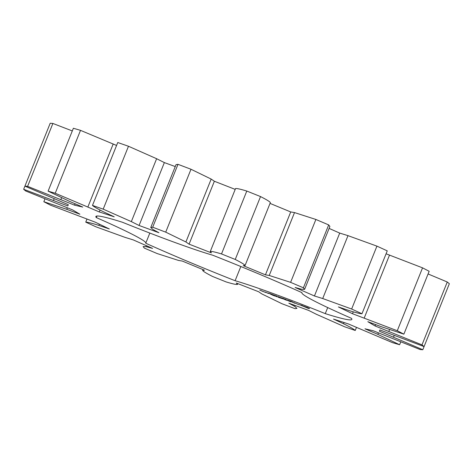 <?xml version="1.0" encoding="UTF-8"?>
<svg xmlns="http://www.w3.org/2000/svg" width="473" height="473" viewBox="0 0 473 473"><rect width="100%" height="100%" fill="white"/><g stroke="black" fill="none" stroke-linecap="round" stroke-linejoin="round"><path stroke-width="0.71" d="M44.923 199.038L43.841 201.723L50.445 205.152L95.197 222.156L109.328 228.956L98.875 225.402C91.939 223.215 87.564 222.127 85.749 222.144L96.072 226.869L125.008 237.357L133.28 239.912L152.584 248.408L146.08 246.622L143.112 246.539L144.312 248.089L157.113 253.54L178.487 260.422L182.282 261.055L204.442 270.213L202.615 270.461M67.32 207.878L66.746 209.308L43.841 201.723M202.994 269.616L202.669 270.42C203.224 271.39 206.494 273.388 212.472 276.427L226.206 281.949C232.621 283.895 236.37 284.711 237.44 284.397L236.305 283.025L258.636 291.746L261.811 293.922L282.003 303.743L295.016 308.674L296.955 308.384L294.756 306.392L288.826 303.175L308.638 310.406L316.378 314.285L344.521 326.742L355.241 330.479C353.946 329.214 350.038 326.967 343.516 323.745L333.506 319.08L348.418 323.952L392.489 342.647L399.62 344.746L377.844 334.37L364.967 328.812L373.167 330.733L420.113 349.547L422.803 349.748L379.405 331.206L379.914 329.947L424.068 346.597L449.35 283.711L447.269 281.997L428.077 273.962M422.803 349.748L424.068 346.597L421.987 344.882L375.083 325.968L367.834 321.681L380.972 326.583L403.877 334.163L429.159 271.277L422.555 267.848L386.074 253.788M403.877 334.163L397.273 330.739L352.521 313.735L338.39 306.93L348.843 310.489C355.779 312.677 360.154 313.759 361.969 313.747L387.251 250.856L376.928 246.131L347.992 235.643L339.72 233.088L329.102 228.412M361.969 313.747L351.646 309.023L322.71 298.534L314.439 295.974L295.134 287.483L301.638 289.263L304.606 289.352L329.888 226.461L328.688 224.912L315.887 219.46L294.513 212.578L290.718 211.945L270.036 203.396M270.331 202.58C269.776 201.61 266.506 199.612 260.528 196.573L246.794 191.051C240.379 189.105 236.63 188.289 235.56 188.603M235.205 189.395L214.364 181.254L211.189 179.078L190.997 169.257L177.984 164.326L176.045 164.616L150.763 227.507L152.968 229.5L158.893 232.716L139.08 225.479L131.34 221.606L103.197 209.149L92.477 205.412C93.772 206.677 97.68 208.924 104.202 212.146L114.212 216.811L99.3 211.939L55.235 193.238L48.098 191.145L69.874 201.522L82.751 207.073L74.551 205.158L27.605 186.344L24.915 186.143L68.313 204.685L67.805 205.944L23.65 189.289L25.731 191.003L72.635 209.917L79.884 214.21L66.746 209.308M175.258 166.573L164.362 162.594L156.622 158.715L128.479 146.258L117.759 142.521L92.477 205.412M116.577 145.453L80.511 130.353L73.38 128.254L48.098 191.145M72.298 130.938L52.887 123.453L50.197 123.252L23.65 189.289M237.795 283.605L237.452 284.462L237.765 283.593M304.606 289.352L303.406 287.803L290.605 282.351L269.232 275.463L265.436 274.837L243.282 265.672L245.103 265.43L270.385 202.539M245.049 265.465C244.494 264.502 241.224 262.497 235.247 259.458L221.512 253.936C215.097 251.997 211.348 251.181 210.278 251.488L211.413 252.866L189.082 244.145L185.907 241.969L165.716 232.142L152.702 227.217L150.763 227.507M235.548 188.538L210.278 251.488M327.706 307.58L325.27 313.629A137.945 7.698 -158.1 0 0 351.853 319.399A137.945 7.698 -158.1 0 0 351.386 318.294A106.449 5.942 -158.1 0 1 301.916 292.787L301.969 292.657A137.945 7.698 -158.1 0 0 212.608 255.172A106.449 5.942 -158.1 0 1 122.448 222.263A137.945 7.698 -158.1 0 0 95.865 216.492A137.945 7.698 -158.1 0 0 96.332 217.592A106.449 5.942 -158.1 0 1 145.802 243.098L149.835 233.065M325.27 313.629A106.449 5.942 -158.1 0 0 235.111 280.72A137.945 7.698 -158.1 0 1 145.725 243.223A106.449 5.942 -158.1 0 0 145.802 243.098M308.408 308.402L309.555 308.603L307.846 307.716L299.646 304.724L308.408 308.402M290.635 301.141L292.568 301.934L290.647 301.118M289.127 300.662L290.706 301.266L289.139 300.633M287.17 299.977L288.861 300.597L287.182 299.941M285.107 299.131L286.041 299.468L285.113 299.107M282.736 298.268L284.864 299.113L282.748 298.226M299.107 304.807L293.585 302.495L299.107 304.807M294.874 303.27L290.777 301.437L294.874 303.27M290.694 301.792L285.213 299.403L290.712 301.762M280.524 297.552L282.984 298.451L280.524 297.552M278.1 296.666L279.797 297.286L278.118 296.63M276.031 295.814L276.959 296.157L276.037 295.796M274.724 295.412L275.889 295.838L274.73 295.389M274.092 295.046L273.772 294.916M275.528 295.708L275.895 295.832M272.779 294.703L273.95 295.128L272.791 294.685M272.2 294.324L271.827 294.212M273.589 294.998L273.95 295.122M269.994 293.591L271.727 294.236L270 293.573M268.658 293.177L269.35 293.361M282.943 298.711L286.608 300.278L279.992 297.476L282.233 298.682L282.955 298.67M278.319 297.275L281.122 298.274L278.349 296.878L279.259 297.387L277.255 296.683L280.436 298.002L278.337 297.233M276.93 296.766L274.157 295.371L276.947 296.731M272.554 295.17L275.351 296.169L272.986 294.939L269.758 293.763L272.566 295.128M268.895 293.502L268.161 293.171L268.912 293.455M265.164 292.083L268.469 293.473L265.164 292.083M265.743 292.503L263.573 291.658L265.755 292.468M263.366 291.634L259.778 290.055L263.384 291.605M99.371 224.167L98.875 225.402M86.926 219.212L85.749 222.144M54.117 198.908L53.561 200.286M68.313 204.685L67.805 205.944M146.447 245.706L146.08 246.622M52.887 123.453L27.605 186.344M61.591 197.767L60.922 199.423M75.101 203.78L74.551 205.158M80.511 130.353L55.235 193.238M113.218 143.94L87.937 206.831M100.051 210.071L99.3 211.939M128.479 146.258L103.197 209.149M156.622 158.715L131.34 221.606M295.122 305.475L294.756 306.392M164.362 162.594L139.08 225.479M177.984 164.326L152.702 227.217M190.997 169.257L165.716 232.142M356.423 327.547L355.241 330.479M211.189 179.078L185.907 241.969M344.013 322.509L343.516 323.745M214.364 181.254L189.082 244.145M246.794 191.051L221.512 253.936M260.528 196.573L235.247 259.458M400.702 342.062L399.62 344.746M378.418 332.939L377.844 334.37M290.718 211.945L265.436 274.837M294.513 212.578L269.232 275.463M315.887 219.46L290.605 282.351M328.688 224.912L303.406 287.803M394.157 335.605L393.601 336.977M379.914 329.947L379.405 331.206M339.72 233.088L314.439 295.974M347.992 235.643L322.71 298.534M376.928 246.131L351.646 309.023M447.269 281.997L421.987 344.882M389.551 329.61L388.883 331.266M375.639 324.59L375.083 325.968M353.272 311.867L352.521 313.735M389.545 255.024L364.263 317.915M422.555 267.848L397.273 330.739M96.965 216.019L96.332 217.592M240.822 266.512L235.111 280.72M308.284 308.278L308.402 307.976M307.775 308.189L307.947 307.763M307.036 307.923L307.214 307.468M301.36 305.611L301.532 305.18M302.141 305.694L307.06 307.633L303.069 306.173L302.247 305.434M290.268 301.088L289.115 300.615L290.286 301.047M270.609 293.816L271.472 294.135L270.621 293.798M269.344 293.378L268.652 293.142M267.783 293.201L265.85 292.355L267.813 293.136M262.805 291.386L261.333 290.783L262.834 291.315"/></g></svg>

